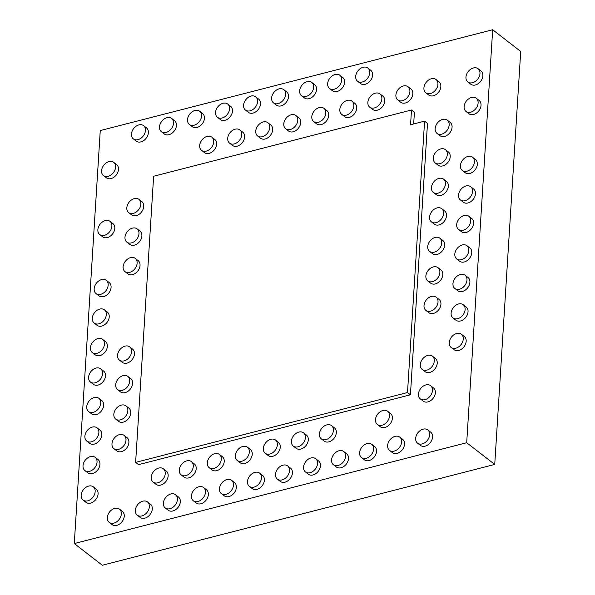 <?xml version="1.0" encoding="UTF-8"?>
<svg xmlns="http://www.w3.org/2000/svg" width="595" height="595" viewBox="0 0 595 595"><rect width="100%" height="100%" fill="white"/><g stroke="black" fill="none" stroke-linecap="round" stroke-linejoin="round"><path stroke-width="0.89" d="M113.861 448.615L116.776 450.869A8.367 6.076 -52.3 0 0 121.432 451.627A8.367 6.076 -52.3 0 0 128.245 445.283A8.367 6.076 -52.3 0 0 127.018 437.63L124.102 435.376A8.367 6.076 -52.3 0 0 119.446 434.618A8.367 6.076 -52.3 0 0 112.633 440.962A8.367 6.076 -52.3 0 0 113.861 448.615A8.367 6.076 -52.3 0 0 118.517 449.374A8.367 6.076 -52.3 0 0 125.329 443.03A8.367 6.076 -52.3 0 0 124.102 435.376M86.758 441.066L89.674 443.32A8.367 6.076 -52.3 0 0 94.33 444.078A8.367 6.076 -52.3 0 0 101.143 437.734A8.367 6.076 -52.3 0 0 99.915 430.081L97 427.827A8.367 6.076 -52.3 0 0 92.344 427.076A8.367 6.076 -52.3 0 0 85.531 433.413A8.367 6.076 -52.3 0 0 86.758 441.066A8.367 6.076 -52.3 0 0 91.414 441.825A8.367 6.076 -52.3 0 0 98.227 435.481A8.367 6.076 -52.3 0 0 97 427.827M189.403 124.474L192.319 126.728A8.367 6.076 -52.3 0 0 196.975 127.486A8.367 6.076 -52.3 0 0 203.787 121.142A8.367 6.076 -52.3 0 0 202.56 113.489L199.652 111.235A8.367 6.076 -52.3 0 0 194.989 110.477A8.367 6.076 -52.3 0 0 188.176 116.821A8.367 6.076 -52.3 0 0 189.403 124.474A8.367 6.076 -52.3 0 0 194.067 125.233A8.367 6.076 -52.3 0 0 200.879 118.888A8.367 6.076 -52.3 0 0 199.652 111.235M161.379 131.673L164.287 133.927A8.367 6.076 -52.3 0 0 168.95 134.686A8.367 6.076 -52.3 0 0 175.763 128.341A8.367 6.076 -52.3 0 0 174.536 120.696L171.62 118.435A8.367 6.076 -52.3 0 0 166.964 117.684A8.367 6.076 -52.3 0 0 160.152 124.028A8.367 6.076 -52.3 0 0 161.379 131.673A8.367 6.076 -52.3 0 0 166.035 132.432A8.367 6.076 -52.3 0 0 172.847 126.088A8.367 6.076 -52.3 0 0 171.62 118.435M124.995 271.618L127.91 273.879A8.367 6.076 -52.3 0 0 132.566 274.63A8.367 6.076 -52.3 0 0 139.379 268.286A8.367 6.076 -52.3 0 0 138.152 260.64L135.236 258.386A8.367 6.076 -52.3 0 0 130.58 257.628A8.367 6.076 -52.3 0 0 123.767 263.972A8.367 6.076 -52.3 0 0 124.995 271.618A8.367 6.076 -52.3 0 0 129.65 272.376A8.367 6.076 -52.3 0 0 136.463 266.032A8.367 6.076 -52.3 0 0 135.236 258.386M99.752 234.571L102.66 236.825A8.367 6.076 -52.3 0 0 107.323 237.584A8.367 6.076 -52.3 0 0 114.136 231.239A8.367 6.076 -52.3 0 0 112.909 223.594L109.993 221.333A8.367 6.076 -52.3 0 0 105.337 220.581A8.367 6.076 -52.3 0 0 98.525 226.926A8.367 6.076 -52.3 0 0 99.752 234.571A8.367 6.076 -52.3 0 0 104.408 235.33A8.367 6.076 -52.3 0 0 111.22 228.986A8.367 6.076 -52.3 0 0 109.993 221.333M301.524 95.669L304.439 97.922A8.367 6.076 -52.3 0 0 309.095 98.681A8.367 6.076 -52.3 0 0 315.908 92.337A8.367 6.076 -52.3 0 0 314.681 84.691L311.765 82.43A8.367 6.076 -52.3 0 0 307.109 81.679A8.367 6.076 -52.3 0 0 300.296 88.023A8.367 6.076 -52.3 0 0 301.524 95.669A8.367 6.076 -52.3 0 0 306.18 96.427A8.367 6.076 -52.3 0 0 312.992 90.083A8.367 6.076 -52.3 0 0 311.765 82.43M285.652 128.765L288.568 131.026A8.367 6.076 -52.3 0 0 293.223 131.778A8.367 6.076 -52.3 0 0 300.036 125.433A8.367 6.076 -52.3 0 0 298.809 117.788L295.894 115.534A8.367 6.076 -52.3 0 0 291.238 114.775A8.367 6.076 -52.3 0 0 284.425 121.12A8.367 6.076 -52.3 0 0 285.652 128.765A8.367 6.076 -52.3 0 0 290.308 129.524A8.367 6.076 -52.3 0 0 297.121 123.18A8.367 6.076 -52.3 0 0 295.894 115.534M90.47 382.064L93.385 384.325A8.367 6.076 -52.3 0 0 98.041 385.077A8.367 6.076 -52.3 0 0 104.854 378.732A8.367 6.076 -52.3 0 0 103.627 371.087L100.711 368.833A8.367 6.076 -52.3 0 0 96.055 368.074A8.367 6.076 -52.3 0 0 89.243 374.419A8.367 6.076 -52.3 0 0 90.47 382.064A8.367 6.076 -52.3 0 0 95.126 382.823A8.367 6.076 -52.3 0 0 101.938 376.479A8.367 6.076 -52.3 0 0 100.711 368.833M119.424 360.116L122.339 362.37A8.367 6.076 -52.3 0 0 126.995 363.129A8.367 6.076 -52.3 0 0 133.808 356.784A8.367 6.076 -52.3 0 0 132.588 349.139L129.673 346.878A8.367 6.076 -52.3 0 0 125.017 346.126A8.367 6.076 -52.3 0 0 118.204 352.471A8.367 6.076 -52.3 0 0 119.424 360.116A8.367 6.076 -52.3 0 0 124.087 360.875A8.367 6.076 -52.3 0 0 130.9 354.531A8.367 6.076 -52.3 0 0 129.673 346.878M92.329 352.567L95.237 354.821A8.367 6.076 -52.3 0 0 99.9 355.579A8.367 6.076 -52.3 0 0 106.713 349.235A8.367 6.076 -52.3 0 0 105.486 341.589L102.571 339.329A8.367 6.076 -52.3 0 0 97.915 338.577A8.367 6.076 -52.3 0 0 91.102 344.921A8.367 6.076 -52.3 0 0 92.329 352.567A8.367 6.076 -52.3 0 0 96.985 353.326A8.367 6.076 -52.3 0 0 103.798 346.982A8.367 6.076 -52.3 0 0 102.571 339.329M94.181 323.07L97.097 325.324A8.367 6.076 -52.3 0 0 101.752 326.082A8.367 6.076 -52.3 0 0 108.565 319.738A8.367 6.076 -52.3 0 0 107.338 312.085L104.423 309.831A8.367 6.076 -52.3 0 0 99.767 309.08A8.367 6.076 -52.3 0 0 92.954 315.417A8.367 6.076 -52.3 0 0 94.181 323.07A8.367 6.076 -52.3 0 0 98.837 323.829A8.367 6.076 -52.3 0 0 105.65 317.485A8.367 6.076 -52.3 0 0 104.423 309.831M96.04 293.573L98.948 295.827A8.367 6.076 -52.3 0 0 103.612 296.585A8.367 6.076 -52.3 0 0 110.425 290.241A8.367 6.076 -52.3 0 0 109.197 282.588L106.282 280.334A8.367 6.076 -52.3 0 0 101.626 279.576A8.367 6.076 -52.3 0 0 94.813 285.92A8.367 6.076 -52.3 0 0 96.04 293.573A8.367 6.076 -52.3 0 0 100.696 294.324A8.367 6.076 -52.3 0 0 107.509 287.98A8.367 6.076 -52.3 0 0 106.282 280.334M115.713 419.118L118.628 421.372A8.367 6.076 -52.3 0 0 123.284 422.123A8.367 6.076 -52.3 0 0 130.097 415.779A8.367 6.076 -52.3 0 0 128.87 408.133L125.962 405.879A8.367 6.076 -52.3 0 0 121.298 405.121A8.367 6.076 -52.3 0 0 114.485 411.465A8.367 6.076 -52.3 0 0 115.713 419.118A8.367 6.076 -52.3 0 0 120.376 419.869A8.367 6.076 -52.3 0 0 127.189 413.525A8.367 6.076 -52.3 0 0 125.962 405.879M88.618 411.569L91.526 413.822A8.367 6.076 -52.3 0 0 96.189 414.581A8.367 6.076 -52.3 0 0 102.995 408.237A8.367 6.076 -52.3 0 0 101.775 400.584L98.859 398.33A8.367 6.076 -52.3 0 0 94.203 397.572A8.367 6.076 -52.3 0 0 87.391 403.916A8.367 6.076 -52.3 0 0 88.618 411.569A8.367 6.076 -52.3 0 0 93.274 412.32A8.367 6.076 -52.3 0 0 100.086 405.976A8.367 6.076 -52.3 0 0 98.859 398.33M117.572 389.613L120.487 391.874A8.367 6.076 -52.3 0 0 125.143 392.626A8.367 6.076 -52.3 0 0 131.956 386.281A8.367 6.076 -52.3 0 0 130.729 378.636L127.813 376.382A8.367 6.076 -52.3 0 0 123.158 375.624A8.367 6.076 -52.3 0 0 116.345 381.968A8.367 6.076 -52.3 0 0 117.572 389.613A8.367 6.076 -52.3 0 0 122.228 390.372A8.367 6.076 -52.3 0 0 129.041 384.028A8.367 6.076 -52.3 0 0 127.813 376.382M357.58 81.27L360.496 83.523A8.367 6.076 -52.3 0 0 365.151 84.282A8.367 6.076 -52.3 0 0 371.964 77.938A8.367 6.076 -52.3 0 0 370.737 70.284L367.822 68.031A8.367 6.076 -52.3 0 0 363.166 67.272A8.367 6.076 -52.3 0 0 356.353 73.616A8.367 6.076 -52.3 0 0 357.58 81.27A8.367 6.076 -52.3 0 0 362.236 82.021A8.367 6.076 -52.3 0 0 369.049 75.677A8.367 6.076 -52.3 0 0 367.822 68.031M313.684 121.566L316.592 123.819A8.367 6.076 -52.3 0 0 321.255 124.578A8.367 6.076 -52.3 0 0 328.068 118.234A8.367 6.076 -52.3 0 0 326.841 110.588L323.925 108.335A8.367 6.076 -52.3 0 0 319.27 107.576A8.367 6.076 -52.3 0 0 312.457 113.92A8.367 6.076 -52.3 0 0 313.684 121.566A8.367 6.076 -52.3 0 0 318.34 122.325A8.367 6.076 -52.3 0 0 325.153 115.98A8.367 6.076 -52.3 0 0 323.925 108.335M397.772 99.967L400.68 102.221A8.367 6.076 -52.3 0 0 405.344 102.98A8.367 6.076 -52.3 0 0 412.156 96.635A8.367 6.076 -52.3 0 0 410.929 88.982L408.014 86.729A8.367 6.076 -52.3 0 0 403.358 85.97A8.367 6.076 -52.3 0 0 396.545 92.314A8.367 6.076 -52.3 0 0 397.772 99.967A8.367 6.076 -52.3 0 0 402.428 100.719A8.367 6.076 -52.3 0 0 409.241 94.374A8.367 6.076 -52.3 0 0 408.014 86.729M369.74 107.167L372.656 109.421A8.367 6.076 -52.3 0 0 377.312 110.179A8.367 6.076 -52.3 0 0 384.125 103.835A8.367 6.076 -52.3 0 0 382.897 96.182L379.982 93.928A8.367 6.076 -52.3 0 0 375.326 93.17A8.367 6.076 -52.3 0 0 368.513 99.514A8.367 6.076 -52.3 0 0 369.74 107.167A8.367 6.076 -52.3 0 0 374.396 107.926A8.367 6.076 -52.3 0 0 381.209 101.581A8.367 6.076 -52.3 0 0 379.982 93.928M341.709 114.366L344.624 116.62A8.367 6.076 -52.3 0 0 349.28 117.379A8.367 6.076 -52.3 0 0 356.093 111.034A8.367 6.076 -52.3 0 0 354.865 103.381L351.957 101.128A8.367 6.076 -52.3 0 0 347.294 100.377A8.367 6.076 -52.3 0 0 340.481 106.721A8.367 6.076 -52.3 0 0 341.709 114.366A8.367 6.076 -52.3 0 0 346.372 115.125A8.367 6.076 -52.3 0 0 353.185 108.781A8.367 6.076 -52.3 0 0 351.957 101.128M425.797 92.761L428.712 95.022A8.367 6.076 -52.3 0 0 433.368 95.773A8.367 6.076 -52.3 0 0 440.181 89.428A8.367 6.076 -52.3 0 0 438.954 81.783L436.046 79.529A8.367 6.076 -52.3 0 0 431.382 78.771A8.367 6.076 -52.3 0 0 424.57 85.115A8.367 6.076 -52.3 0 0 425.797 92.761A8.367 6.076 -52.3 0 0 430.453 93.519A8.367 6.076 -52.3 0 0 437.265 87.175A8.367 6.076 -52.3 0 0 436.046 79.529M389.509 450.348L392.425 452.609A8.367 6.076 -52.3 0 0 397.081 453.36A8.367 6.076 -52.3 0 0 403.893 447.016A8.367 6.076 -52.3 0 0 402.674 439.37L399.758 437.117A8.367 6.076 -52.3 0 0 395.102 436.358A8.367 6.076 -52.3 0 0 388.29 442.702A8.367 6.076 -52.3 0 0 389.509 450.348A8.367 6.076 -52.3 0 0 394.173 451.107A8.367 6.076 -52.3 0 0 400.985 444.762A8.367 6.076 -52.3 0 0 399.758 437.117M417.541 443.149L420.457 445.402A8.367 6.076 -52.3 0 0 425.113 446.161A8.367 6.076 -52.3 0 0 431.925 439.817A8.367 6.076 -52.3 0 0 430.698 432.171L427.783 429.917A8.367 6.076 -52.3 0 0 423.127 429.159A8.367 6.076 -52.3 0 0 416.314 435.503A8.367 6.076 -52.3 0 0 417.541 443.149A8.367 6.076 -52.3 0 0 422.197 443.907A8.367 6.076 -52.3 0 0 429.01 437.563A8.367 6.076 -52.3 0 0 427.783 429.917M229.596 143.172L232.504 145.425A8.367 6.076 -52.3 0 0 237.167 146.184A8.367 6.076 -52.3 0 0 243.98 139.84A8.367 6.076 -52.3 0 0 242.753 132.187L239.837 129.933A8.367 6.076 -52.3 0 0 235.181 129.174A8.367 6.076 -52.3 0 0 228.368 135.519A8.367 6.076 -52.3 0 0 229.596 143.172A8.367 6.076 -52.3 0 0 234.251 143.931A8.367 6.076 -52.3 0 0 241.064 137.586A8.367 6.076 -52.3 0 0 239.837 129.933M245.467 110.075L248.375 112.329A8.367 6.076 -52.3 0 0 253.039 113.08A8.367 6.076 -52.3 0 0 259.851 106.736A8.367 6.076 -52.3 0 0 258.624 99.09L255.709 96.836A8.367 6.076 -52.3 0 0 251.053 96.078A8.367 6.076 -52.3 0 0 244.24 102.422A8.367 6.076 -52.3 0 0 245.467 110.075A8.367 6.076 -52.3 0 0 250.123 110.826A8.367 6.076 -52.3 0 0 256.936 104.482A8.367 6.076 -52.3 0 0 255.709 96.836M257.62 135.972L260.536 138.226A8.367 6.076 -52.3 0 0 265.192 138.977A8.367 6.076 -52.3 0 0 272.004 132.64A8.367 6.076 -52.3 0 0 270.777 124.987L267.869 122.734A8.367 6.076 -52.3 0 0 263.206 121.975A8.367 6.076 -52.3 0 0 256.393 128.319A8.367 6.076 -52.3 0 0 257.62 135.972A8.367 6.076 -52.3 0 0 262.283 136.724A8.367 6.076 -52.3 0 0 269.096 130.379A8.367 6.076 -52.3 0 0 267.869 122.734M273.492 102.868L276.407 105.122A8.367 6.076 -52.3 0 0 281.063 105.88A8.367 6.076 -52.3 0 0 287.876 99.536A8.367 6.076 -52.3 0 0 286.649 91.89L283.741 89.637A8.367 6.076 -52.3 0 0 279.077 88.878A8.367 6.076 -52.3 0 0 272.265 95.222A8.367 6.076 -52.3 0 0 273.492 102.868A8.367 6.076 -52.3 0 0 278.148 103.627A8.367 6.076 -52.3 0 0 284.96 97.283A8.367 6.076 -52.3 0 0 283.741 89.637M133.347 138.873L136.262 141.127A8.367 6.076 -52.3 0 0 140.918 141.885A8.367 6.076 -52.3 0 0 147.731 135.541A8.367 6.076 -52.3 0 0 146.504 127.895L143.588 125.642A8.367 6.076 -52.3 0 0 138.933 124.883A8.367 6.076 -52.3 0 0 132.12 131.227A8.367 6.076 -52.3 0 0 133.347 138.873A8.367 6.076 -52.3 0 0 138.003 139.632A8.367 6.076 -52.3 0 0 144.816 133.287A8.367 6.076 -52.3 0 0 143.588 125.642M329.548 88.469L332.464 90.723A8.367 6.076 -52.3 0 0 337.12 91.481A8.367 6.076 -52.3 0 0 343.932 85.137A8.367 6.076 -52.3 0 0 342.713 77.484L339.797 75.23A8.367 6.076 -52.3 0 0 335.141 74.472A8.367 6.076 -52.3 0 0 328.328 80.816A8.367 6.076 -52.3 0 0 329.548 88.469A8.367 6.076 -52.3 0 0 334.212 89.228A8.367 6.076 -52.3 0 0 341.024 82.883A8.367 6.076 -52.3 0 0 339.797 75.23M201.564 150.371L204.479 152.625A8.367 6.076 -52.3 0 0 209.135 153.384A8.367 6.076 -52.3 0 0 215.948 147.039A8.367 6.076 -52.3 0 0 214.721 139.386L211.805 137.133A8.367 6.076 -52.3 0 0 207.149 136.381A8.367 6.076 -52.3 0 0 200.337 142.726A8.367 6.076 -52.3 0 0 201.564 150.371A8.367 6.076 -52.3 0 0 206.22 151.13A8.367 6.076 -52.3 0 0 213.032 144.786A8.367 6.076 -52.3 0 0 211.805 137.133M217.435 117.275L220.351 119.528A8.367 6.076 -52.3 0 0 225.007 120.287A8.367 6.076 -52.3 0 0 231.819 113.942A8.367 6.076 -52.3 0 0 230.592 106.289L227.677 104.036A8.367 6.076 -52.3 0 0 223.021 103.277A8.367 6.076 -52.3 0 0 216.208 109.621A8.367 6.076 -52.3 0 0 217.435 117.275A8.367 6.076 -52.3 0 0 222.091 118.026A8.367 6.076 -52.3 0 0 228.904 111.681A8.367 6.076 -52.3 0 0 227.677 104.036M427.753 280.907L430.661 283.161A8.367 6.076 -52.3 0 0 435.324 283.919A8.367 6.076 -52.3 0 0 442.137 277.575A8.367 6.076 -52.3 0 0 440.91 269.922L437.994 267.668A8.367 6.076 -52.3 0 0 433.339 266.917A8.367 6.076 -52.3 0 0 426.526 273.254A8.367 6.076 -52.3 0 0 427.753 280.907A8.367 6.076 -52.3 0 0 432.409 281.666A8.367 6.076 -52.3 0 0 439.222 275.321A8.367 6.076 -52.3 0 0 437.994 267.668M465.989 111.458L468.897 113.719A8.367 6.076 -52.3 0 0 473.561 114.471A8.367 6.076 -52.3 0 0 480.373 108.126A8.367 6.076 -52.3 0 0 479.146 100.481L476.231 98.227A8.367 6.076 -52.3 0 0 471.575 97.468A8.367 6.076 -52.3 0 0 464.762 103.813A8.367 6.076 -52.3 0 0 465.989 111.458A8.367 6.076 -52.3 0 0 470.645 112.217A8.367 6.076 -52.3 0 0 477.458 105.873A8.367 6.076 -52.3 0 0 476.231 98.227M437.028 133.414L439.943 135.667A8.367 6.076 -52.3 0 0 444.599 136.426A8.367 6.076 -52.3 0 0 451.412 130.082A8.367 6.076 -52.3 0 0 450.184 122.429L447.276 120.175A8.367 6.076 -52.3 0 0 442.613 119.416A8.367 6.076 -52.3 0 0 435.8 125.761A8.367 6.076 -52.3 0 0 437.028 133.414A8.367 6.076 -52.3 0 0 441.691 134.165A8.367 6.076 -52.3 0 0 448.496 127.821A8.367 6.076 -52.3 0 0 447.276 120.175M454.848 288.456L457.763 290.71A8.367 6.076 -52.3 0 0 462.419 291.468A8.367 6.076 -52.3 0 0 469.232 285.124A8.367 6.076 -52.3 0 0 468.005 277.471L465.097 275.217A8.367 6.076 -52.3 0 0 460.433 274.459A8.367 6.076 -52.3 0 0 453.628 280.803A8.367 6.076 -52.3 0 0 454.848 288.456A8.367 6.076 -52.3 0 0 459.511 289.215A8.367 6.076 -52.3 0 0 466.324 282.87A8.367 6.076 -52.3 0 0 465.097 275.217M452.996 317.953L455.911 320.207A8.367 6.076 -52.3 0 0 460.567 320.965A8.367 6.076 -52.3 0 0 467.38 314.621A8.367 6.076 -52.3 0 0 466.153 306.975L463.237 304.714A8.367 6.076 -52.3 0 0 458.581 303.963A8.367 6.076 -52.3 0 0 451.769 310.307A8.367 6.076 -52.3 0 0 452.996 317.953A8.367 6.076 -52.3 0 0 457.652 318.712A8.367 6.076 -52.3 0 0 464.464 312.368A8.367 6.076 -52.3 0 0 463.237 304.714M425.894 310.404L428.809 312.658A8.367 6.076 -52.3 0 0 433.465 313.416A8.367 6.076 -52.3 0 0 440.278 307.072A8.367 6.076 -52.3 0 0 439.051 299.426L436.135 297.165A8.367 6.076 -52.3 0 0 431.479 296.414A8.367 6.076 -52.3 0 0 424.666 302.758A8.367 6.076 -52.3 0 0 425.894 310.404A8.367 6.076 -52.3 0 0 430.549 311.163A8.367 6.076 -52.3 0 0 437.362 304.818A8.367 6.076 -52.3 0 0 436.135 297.165M451.136 347.45L454.052 349.711A8.367 6.076 -52.3 0 0 458.708 350.462A8.367 6.076 -52.3 0 0 465.521 344.118A8.367 6.076 -52.3 0 0 464.293 336.472L461.385 334.219A8.367 6.076 -52.3 0 0 456.722 333.46A8.367 6.076 -52.3 0 0 449.909 339.805A8.367 6.076 -52.3 0 0 451.136 347.45A8.367 6.076 -52.3 0 0 455.8 348.209A8.367 6.076 -52.3 0 0 462.613 341.865A8.367 6.076 -52.3 0 0 461.385 334.219M361.485 457.555L364.4 459.809A8.367 6.076 -52.3 0 0 369.056 460.567A8.367 6.076 -52.3 0 0 375.869 454.223A8.367 6.076 -52.3 0 0 374.642 446.57L371.726 444.316A8.367 6.076 -52.3 0 0 367.07 443.558A8.367 6.076 -52.3 0 0 360.258 449.902A8.367 6.076 -52.3 0 0 361.485 457.555A8.367 6.076 -52.3 0 0 366.141 458.306A8.367 6.076 -52.3 0 0 372.953 451.962A8.367 6.076 -52.3 0 0 371.726 444.316M431.464 221.905L434.372 224.166A8.367 6.076 -52.3 0 0 439.036 224.917A8.367 6.076 -52.3 0 0 445.848 218.573A8.367 6.076 -52.3 0 0 444.621 210.928L441.706 208.674A8.367 6.076 -52.3 0 0 437.05 207.915A8.367 6.076 -52.3 0 0 430.237 214.26A8.367 6.076 -52.3 0 0 431.464 221.905A8.367 6.076 -52.3 0 0 436.12 222.664A8.367 6.076 -52.3 0 0 442.933 216.32A8.367 6.076 -52.3 0 0 441.706 208.674M458.559 229.454L461.475 231.715A8.367 6.076 -52.3 0 0 466.13 232.466A8.367 6.076 -52.3 0 0 472.943 226.122A8.367 6.076 -52.3 0 0 471.723 218.477L468.808 216.223A8.367 6.076 -52.3 0 0 464.152 215.464A8.367 6.076 -52.3 0 0 457.339 221.809A8.367 6.076 -52.3 0 0 458.559 229.454A8.367 6.076 -52.3 0 0 463.222 230.213A8.367 6.076 -52.3 0 0 470.035 223.869A8.367 6.076 -52.3 0 0 468.808 216.223M429.605 251.41L432.52 253.663A8.367 6.076 -52.3 0 0 437.176 254.422A8.367 6.076 -52.3 0 0 443.989 248.078A8.367 6.076 -52.3 0 0 442.762 240.425L439.846 238.171A8.367 6.076 -52.3 0 0 435.19 237.412A8.367 6.076 -52.3 0 0 428.378 243.757A8.367 6.076 -52.3 0 0 429.605 251.41A8.367 6.076 -52.3 0 0 434.261 252.161A8.367 6.076 -52.3 0 0 441.073 245.817A8.367 6.076 -52.3 0 0 439.846 238.171M456.707 258.959L459.623 261.212A8.367 6.076 -52.3 0 0 464.279 261.964A8.367 6.076 -52.3 0 0 471.091 255.627A8.367 6.076 -52.3 0 0 469.864 247.974L466.949 245.72A8.367 6.076 -52.3 0 0 462.293 244.962A8.367 6.076 -52.3 0 0 455.48 251.306A8.367 6.076 -52.3 0 0 456.707 258.959A8.367 6.076 -52.3 0 0 461.363 259.71A8.367 6.076 -52.3 0 0 468.176 253.366A8.367 6.076 -52.3 0 0 466.949 245.72M435.176 162.911L438.084 165.165A8.367 6.076 -52.3 0 0 442.747 165.923A8.367 6.076 -52.3 0 0 449.56 159.579A8.367 6.076 -52.3 0 0 448.332 151.926L445.417 149.672A8.367 6.076 -52.3 0 0 440.761 148.921A8.367 6.076 -52.3 0 0 433.948 155.265A8.367 6.076 -52.3 0 0 435.176 162.911A8.367 6.076 -52.3 0 0 439.831 163.67A8.367 6.076 -52.3 0 0 446.644 157.325A8.367 6.076 -52.3 0 0 445.417 149.672M462.278 170.46L465.186 172.714A8.367 6.076 -52.3 0 0 469.849 173.472A8.367 6.076 -52.3 0 0 476.662 167.128A8.367 6.076 -52.3 0 0 475.435 159.475L472.519 157.221A8.367 6.076 -52.3 0 0 467.863 156.463A8.367 6.076 -52.3 0 0 461.051 162.807A8.367 6.076 -52.3 0 0 462.278 170.46A8.367 6.076 -52.3 0 0 466.934 171.219A8.367 6.076 -52.3 0 0 473.746 164.875A8.367 6.076 -52.3 0 0 472.519 157.221M433.316 192.408L436.232 194.662A8.367 6.076 -52.3 0 0 440.888 195.42A8.367 6.076 -52.3 0 0 447.7 189.076A8.367 6.076 -52.3 0 0 446.473 181.43L443.565 179.177A8.367 6.076 -52.3 0 0 438.902 178.418A8.367 6.076 -52.3 0 0 432.089 184.762A8.367 6.076 -52.3 0 0 433.316 192.408A8.367 6.076 -52.3 0 0 437.972 193.167A8.367 6.076 -52.3 0 0 444.785 186.823A8.367 6.076 -52.3 0 0 443.565 179.177M460.418 199.957L463.334 202.211A8.367 6.076 -52.3 0 0 467.99 202.969A8.367 6.076 -52.3 0 0 474.803 196.625A8.367 6.076 -52.3 0 0 473.575 188.979L470.66 186.718A8.367 6.076 -52.3 0 0 466.004 185.967A8.367 6.076 -52.3 0 0 459.191 192.311A8.367 6.076 -52.3 0 0 460.418 199.957A8.367 6.076 -52.3 0 0 465.074 200.716A8.367 6.076 -52.3 0 0 471.887 194.372A8.367 6.076 -52.3 0 0 470.66 186.718M377.356 424.451L380.264 426.704A8.367 6.076 -52.3 0 0 384.928 427.463A8.367 6.076 -52.3 0 0 391.741 421.119A8.367 6.076 -52.3 0 0 390.513 413.473L387.598 411.219A8.367 6.076 -52.3 0 0 382.942 410.461A8.367 6.076 -52.3 0 0 376.129 416.805A8.367 6.076 -52.3 0 0 377.356 424.451A8.367 6.076 -52.3 0 0 382.012 425.209A8.367 6.076 -52.3 0 0 388.825 418.865A8.367 6.076 -52.3 0 0 387.598 411.219M221.34 493.56L224.248 495.813A8.367 6.076 -52.3 0 0 228.911 496.572A8.367 6.076 -52.3 0 0 235.724 490.228A8.367 6.076 -52.3 0 0 234.497 482.575L231.581 480.321A8.367 6.076 -52.3 0 0 226.926 479.563A8.367 6.076 -52.3 0 0 220.113 485.907A8.367 6.076 -52.3 0 0 221.34 493.56A8.367 6.076 -52.3 0 0 225.996 494.311A8.367 6.076 -52.3 0 0 232.809 487.967A8.367 6.076 -52.3 0 0 231.581 480.321M181.148 474.862L184.063 477.116A8.367 6.076 -52.3 0 0 188.719 477.874A8.367 6.076 -52.3 0 0 195.532 471.53A8.367 6.076 -52.3 0 0 194.305 463.877L191.397 461.623A8.367 6.076 -52.3 0 0 186.733 460.865A8.367 6.076 -52.3 0 0 179.921 467.209A8.367 6.076 -52.3 0 0 181.148 474.862A8.367 6.076 -52.3 0 0 185.804 475.613A8.367 6.076 -52.3 0 0 192.616 469.269A8.367 6.076 -52.3 0 0 191.397 461.623M333.453 464.755L336.368 467.008A8.367 6.076 -52.3 0 0 341.024 467.767A8.367 6.076 -52.3 0 0 347.837 461.423A8.367 6.076 -52.3 0 0 346.61 453.769L343.702 451.516A8.367 6.076 -52.3 0 0 339.038 450.757A8.367 6.076 -52.3 0 0 332.226 457.101A8.367 6.076 -52.3 0 0 333.453 464.755A8.367 6.076 -52.3 0 0 338.109 465.513A8.367 6.076 -52.3 0 0 344.921 459.169A8.367 6.076 -52.3 0 0 343.702 451.516M165.276 507.959L168.192 510.213A8.367 6.076 -52.3 0 0 172.847 510.971A8.367 6.076 -52.3 0 0 179.66 504.627A8.367 6.076 -52.3 0 0 178.433 496.974L175.525 494.72A8.367 6.076 -52.3 0 0 170.862 493.969A8.367 6.076 -52.3 0 0 164.049 500.313A8.367 6.076 -52.3 0 0 165.276 507.959A8.367 6.076 -52.3 0 0 169.939 508.718A8.367 6.076 -52.3 0 0 176.752 502.373A8.367 6.076 -52.3 0 0 175.525 494.72M209.18 467.663L212.095 469.916A8.367 6.076 -52.3 0 0 216.751 470.667A8.367 6.076 -52.3 0 0 223.564 464.323A8.367 6.076 -52.3 0 0 222.337 456.677L219.421 454.424A8.367 6.076 -52.3 0 0 214.765 453.665A8.367 6.076 -52.3 0 0 207.953 460.009A8.367 6.076 -52.3 0 0 209.18 467.663A8.367 6.076 -52.3 0 0 213.836 468.414A8.367 6.076 -52.3 0 0 220.648 462.07A8.367 6.076 -52.3 0 0 219.421 454.424M193.308 500.759L196.224 503.013A8.367 6.076 -52.3 0 0 200.879 503.772A8.367 6.076 -52.3 0 0 207.692 497.427A8.367 6.076 -52.3 0 0 206.465 489.774L203.55 487.521A8.367 6.076 -52.3 0 0 198.894 486.762A8.367 6.076 -52.3 0 0 192.081 493.106A8.367 6.076 -52.3 0 0 193.308 500.759A8.367 6.076 -52.3 0 0 197.964 501.518A8.367 6.076 -52.3 0 0 204.777 495.174A8.367 6.076 -52.3 0 0 203.55 487.521M237.204 460.456L240.12 462.709A8.367 6.076 -52.3 0 0 244.776 463.468A8.367 6.076 -52.3 0 0 251.588 457.124A8.367 6.076 -52.3 0 0 250.369 449.478L247.453 447.224A8.367 6.076 -52.3 0 0 242.797 446.466A8.367 6.076 -52.3 0 0 235.984 452.81A8.367 6.076 -52.3 0 0 237.204 460.456A8.367 6.076 -52.3 0 0 241.868 461.214A8.367 6.076 -52.3 0 0 248.68 454.87A8.367 6.076 -52.3 0 0 247.453 447.224M265.236 453.256L268.152 455.51A8.367 6.076 -52.3 0 0 272.808 456.268A8.367 6.076 -52.3 0 0 279.62 449.924A8.367 6.076 -52.3 0 0 278.393 442.278L275.478 440.017A8.367 6.076 -52.3 0 0 270.822 439.266A8.367 6.076 -52.3 0 0 264.009 445.61A8.367 6.076 -52.3 0 0 265.236 453.256A8.367 6.076 -52.3 0 0 269.892 454.015A8.367 6.076 -52.3 0 0 276.705 447.671A8.367 6.076 -52.3 0 0 275.478 440.017M420.323 398.903L423.238 401.156A8.367 6.076 -52.3 0 0 427.894 401.915A8.367 6.076 -52.3 0 0 434.707 395.571A8.367 6.076 -52.3 0 0 433.48 387.918L430.572 385.664A8.367 6.076 -52.3 0 0 425.908 384.913A8.367 6.076 -52.3 0 0 419.103 391.25A8.367 6.076 -52.3 0 0 420.323 398.903A8.367 6.076 -52.3 0 0 424.986 399.662A8.367 6.076 -52.3 0 0 431.799 393.317A8.367 6.076 -52.3 0 0 430.572 385.664M249.364 486.353L252.28 488.614A8.367 6.076 -52.3 0 0 256.936 489.365A8.367 6.076 -52.3 0 0 263.749 483.021A8.367 6.076 -52.3 0 0 262.521 475.375L259.613 473.122A8.367 6.076 -52.3 0 0 254.95 472.363A8.367 6.076 -52.3 0 0 248.137 478.707A8.367 6.076 -52.3 0 0 249.364 486.353A8.367 6.076 -52.3 0 0 254.028 487.112A8.367 6.076 -52.3 0 0 260.841 480.767A8.367 6.076 -52.3 0 0 259.613 473.122M422.182 369.406L425.098 371.659A8.367 6.076 -52.3 0 0 429.754 372.418A8.367 6.076 -52.3 0 0 436.566 366.074A8.367 6.076 -52.3 0 0 435.339 358.421L432.424 356.167A8.367 6.076 -52.3 0 0 427.768 355.408A8.367 6.076 -52.3 0 0 420.955 361.753A8.367 6.076 -52.3 0 0 422.182 369.406A8.367 6.076 -52.3 0 0 426.838 370.157A8.367 6.076 -52.3 0 0 433.651 363.813A8.367 6.076 -52.3 0 0 432.424 356.167M321.293 438.857L324.208 441.111A8.367 6.076 -52.3 0 0 328.864 441.869A8.367 6.076 -52.3 0 0 335.677 435.525A8.367 6.076 -52.3 0 0 334.45 427.872L331.541 425.618A8.367 6.076 -52.3 0 0 326.878 424.86A8.367 6.076 -52.3 0 0 320.065 431.204A8.367 6.076 -52.3 0 0 321.293 438.857A8.367 6.076 -52.3 0 0 325.956 439.608A8.367 6.076 -52.3 0 0 332.769 433.264A8.367 6.076 -52.3 0 0 331.541 425.618M305.428 471.954L308.336 474.208A8.367 6.076 -52.3 0 0 313 474.966A8.367 6.076 -52.3 0 0 319.805 468.622A8.367 6.076 -52.3 0 0 318.585 460.976L315.67 458.715A8.367 6.076 -52.3 0 0 311.014 457.964A8.367 6.076 -52.3 0 0 304.201 464.308A8.367 6.076 -52.3 0 0 305.428 471.954A8.367 6.076 -52.3 0 0 310.084 472.713A8.367 6.076 -52.3 0 0 316.897 466.368A8.367 6.076 -52.3 0 0 315.67 458.715M293.268 446.057L296.176 448.31A8.367 6.076 -52.3 0 0 300.839 449.069A8.367 6.076 -52.3 0 0 307.652 442.725A8.367 6.076 -52.3 0 0 306.425 435.071L303.51 432.818A8.367 6.076 -52.3 0 0 298.854 432.067A8.367 6.076 -52.3 0 0 292.041 438.403A8.367 6.076 -52.3 0 0 293.268 446.057A8.367 6.076 -52.3 0 0 297.924 446.815A8.367 6.076 -52.3 0 0 304.737 440.471A8.367 6.076 -52.3 0 0 303.51 432.818M277.396 479.154L280.312 481.407A8.367 6.076 -52.3 0 0 284.968 482.166A8.367 6.076 -52.3 0 0 291.781 475.822A8.367 6.076 -52.3 0 0 290.553 468.176L287.638 465.922A8.367 6.076 -52.3 0 0 282.982 465.164A8.367 6.076 -52.3 0 0 276.169 471.508A8.367 6.076 -52.3 0 0 277.396 479.154A8.367 6.076 -52.3 0 0 282.052 479.912A8.367 6.076 -52.3 0 0 288.865 473.568A8.367 6.076 -52.3 0 0 287.638 465.922M103.463 175.577L106.371 177.831A8.367 6.076 -52.3 0 0 111.034 178.589A8.367 6.076 -52.3 0 0 117.847 172.245A8.367 6.076 -52.3 0 0 116.62 164.592L113.704 162.338A8.367 6.076 -52.3 0 0 109.049 161.58A8.367 6.076 -52.3 0 0 102.236 167.924A8.367 6.076 -52.3 0 0 103.463 175.577A8.367 6.076 -52.3 0 0 108.119 176.328A8.367 6.076 -52.3 0 0 114.932 169.984A8.367 6.076 -52.3 0 0 113.704 162.338M137.252 515.158L140.16 517.412A8.367 6.076 -52.3 0 0 144.823 518.171A8.367 6.076 -52.3 0 0 151.636 511.826A8.367 6.076 -52.3 0 0 150.409 504.181L147.493 501.927A8.367 6.076 -52.3 0 0 142.837 501.169A8.367 6.076 -52.3 0 0 136.024 507.513A8.367 6.076 -52.3 0 0 137.252 515.158A8.367 6.076 -52.3 0 0 141.907 515.917A8.367 6.076 -52.3 0 0 148.72 509.573A8.367 6.076 -52.3 0 0 147.493 501.927M153.123 482.062L156.031 484.315A8.367 6.076 -52.3 0 0 160.695 485.074A8.367 6.076 -52.3 0 0 167.5 478.73A8.367 6.076 -52.3 0 0 166.28 471.076L163.365 468.823A8.367 6.076 -52.3 0 0 158.709 468.064A8.367 6.076 -52.3 0 0 151.896 474.408A8.367 6.076 -52.3 0 0 153.123 482.062A8.367 6.076 -52.3 0 0 157.779 482.82A8.367 6.076 -52.3 0 0 164.592 476.476A8.367 6.076 -52.3 0 0 163.365 468.823M109.22 522.358L112.135 524.619A8.367 6.076 -52.3 0 0 116.791 525.37A8.367 6.076 -52.3 0 0 123.604 519.026A8.367 6.076 -52.3 0 0 122.377 511.38L119.461 509.127A8.367 6.076 -52.3 0 0 114.805 508.368A8.367 6.076 -52.3 0 0 107.992 514.712A8.367 6.076 -52.3 0 0 109.22 522.358A8.367 6.076 -52.3 0 0 113.876 523.117A8.367 6.076 -52.3 0 0 120.688 516.772A8.367 6.076 -52.3 0 0 119.461 509.127M84.899 470.563L87.815 472.817A8.367 6.076 -52.3 0 0 92.47 473.575A8.367 6.076 -52.3 0 0 99.283 467.231A8.367 6.076 -52.3 0 0 98.063 459.585L95.148 457.324A8.367 6.076 -52.3 0 0 90.492 456.573A8.367 6.076 -52.3 0 0 83.679 462.917A8.367 6.076 -52.3 0 0 84.899 470.563A8.367 6.076 -52.3 0 0 89.562 471.322A8.367 6.076 -52.3 0 0 96.375 464.978A8.367 6.076 -52.3 0 0 95.148 457.324M83.047 500.06L85.963 502.321A8.367 6.076 -52.3 0 0 90.619 503.072A8.367 6.076 -52.3 0 0 97.431 496.728A8.367 6.076 -52.3 0 0 96.204 489.083L93.289 486.829A8.367 6.076 -52.3 0 0 88.633 486.07A8.367 6.076 -52.3 0 0 81.82 492.415A8.367 6.076 -52.3 0 0 83.047 500.06A8.367 6.076 -52.3 0 0 87.703 500.819A8.367 6.076 -52.3 0 0 94.516 494.475A8.367 6.076 -52.3 0 0 93.289 486.829M126.854 242.12L129.762 244.374A8.367 6.076 -52.3 0 0 134.425 245.133A8.367 6.076 -52.3 0 0 141.238 238.788A8.367 6.076 -52.3 0 0 140.011 231.143L137.095 228.882A8.367 6.076 -52.3 0 0 132.44 228.13A8.367 6.076 -52.3 0 0 125.627 234.475A8.367 6.076 -52.3 0 0 126.854 242.12A8.367 6.076 -52.3 0 0 131.51 242.879A8.367 6.076 -52.3 0 0 138.323 236.535A8.367 6.076 -52.3 0 0 137.095 228.882M467.841 81.961L470.757 84.215A8.367 6.076 -52.3 0 0 475.412 84.973A8.367 6.076 -52.3 0 0 482.225 78.629A8.367 6.076 -52.3 0 0 480.998 70.984L478.09 68.723A8.367 6.076 -52.3 0 0 473.427 67.971A8.367 6.076 -52.3 0 0 466.614 74.316A8.367 6.076 -52.3 0 0 467.841 81.961A8.367 6.076 -52.3 0 0 472.497 82.72A8.367 6.076 -52.3 0 0 479.31 76.376A8.367 6.076 -52.3 0 0 478.09 68.723M128.706 212.623L131.621 214.877A8.367 6.076 -52.3 0 0 136.277 215.635A8.367 6.076 -52.3 0 0 143.09 209.291A8.367 6.076 -52.3 0 0 141.863 201.638L138.955 199.385A8.367 6.076 -52.3 0 0 134.292 198.626A8.367 6.076 -52.3 0 0 127.479 204.97A8.367 6.076 -52.3 0 0 128.706 212.623A8.367 6.076 -52.3 0 0 133.362 213.382A8.367 6.076 -52.3 0 0 140.175 207.038A8.367 6.076 -52.3 0 0 138.955 199.385M494.735 464.435L102.325 565.25L74.286 543.547L100.265 130.565L492.675 29.75L520.714 51.453L494.735 464.435L466.696 442.732L74.286 543.547M466.696 442.732L492.675 29.75M411.495 110.001L153.629 176.246L135.623 462.389L138.538 464.643L410.424 394.797L427.493 123.403L424.585 121.149L410.565 124.749L411.495 110.001L414.41 112.254L413.674 123.953M135.623 462.389L407.508 392.536L410.424 394.797M407.508 392.536L424.585 121.149"/></g></svg>
